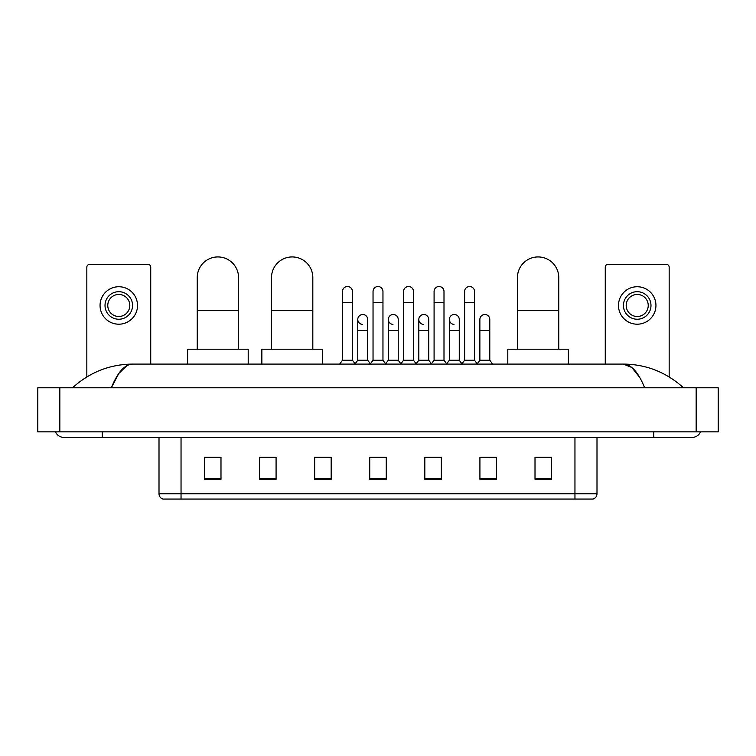 <?xml version="1.0" encoding="UTF-8"?>
<svg xmlns="http://www.w3.org/2000/svg" width="756" height="756" viewBox="0 0 756 756"><rect width="100%" height="100%" fill="white"/><g stroke="black" fill="none" stroke-linecap="round" stroke-linejoin="round"><path stroke-width="1.13" d="M574.957 499.064L574.957 493.781L596.994 493.781C596.843 496.418 595.52 498.185 593.025 499.064L162.975 499.064A5.509 5.509 0 0 1 159.006 493.781L159.006 437.365M551.54 479.285L551.54 457.248L535.012 457.248L535.012 479.285L551.54 479.285M496.446 479.285L496.446 457.248L479.918 457.248L479.918 479.285L496.446 479.285M441.353 479.285L441.353 457.248L424.825 457.248L424.825 479.285L441.353 479.285M220.988 479.285L220.988 457.248L204.46 457.248L204.46 479.285L220.988 479.285M276.082 479.285L276.082 457.248L259.554 457.248L259.554 479.285L276.082 479.285M331.175 479.285L331.175 457.248L314.647 457.248L314.647 479.285L331.175 479.285M386.259 479.285L386.259 457.248L369.741 457.248L369.741 479.285L386.259 479.285M479.918 457.361L490.332 457.361M331.175 457.248L314.647 457.361L331.175 457.248M272.33 457.361L276.082 457.361M433.538 457.361L429.295 457.361M372.491 457.361L383.509 457.361M220.988 457.361L204.46 457.361M441.353 457.361L424.825 457.361M551.54 457.361L535.012 457.361M102.258 431.856L102.258 437.365L692.307 437.365A8.817 8.817 0 0 0 700.481 431.856A8.817 8.817 0 0 1 692.307 437.365A8.817 8.817 0 0 0 700.481 431.856A8.817 8.817 0 0 1 692.307 437.365M55.519 431.856A8.817 8.817 0 0 0 63.693 437.365A8.817 8.817 0 0 1 55.519 431.856A8.817 8.817 0 0 0 63.693 437.365L102.258 437.365M644.66 387.781C638.338 372.217 631.241 364.326 623.36 364.09L132.64 364.09C124.759 364.326 117.662 372.226 111.34 387.781L118.758 373.53L126.913 365.639M59.837 387.781L718.2 387.781L718.2 431.856L37.8 431.856L37.8 387.781L59.837 387.781L59.837 431.856M718.2 387.781L718.2 431.856M681.619 386.08L683.49 387.781C666.149 372.16 646.106 364.269 623.36 364.09L631.751 367.454L639.614 377.253M74.381 386.08L72.51 387.781C89.766 372.198 109.809 364.297 132.64 364.09M150.737 364.09L150.737 267.123A2.75 2.75 0 0 0 147.987 264.373L89.586 264.373A2.75 2.75 0 0 0 86.836 267.123L86.836 376.923M118.786 291.693A13.769 13.769 0 0 0 105.018 305.471A13.769 13.769 0 0 0 118.786 319.24A13.769 13.769 0 0 0 132.565 305.471A13.769 13.769 0 0 0 118.786 291.693M118.786 294.453A11.019 11.019 0 0 0 107.768 305.471A11.019 11.019 0 0 0 118.786 316.49A11.019 11.019 0 0 0 129.805 305.471A11.019 11.019 0 0 0 118.786 294.453M118.786 324.201A18.73 18.73 0 0 0 137.516 305.471A18.73 18.73 0 0 0 118.786 286.741A18.73 18.73 0 0 0 100.057 305.471A18.73 18.73 0 0 0 118.786 324.201M197.24 349.215L197.24 277.594A20.658 20.658 0 0 1 217.898 256.936A20.658 20.658 0 0 1 238.556 277.594A20.658 20.658 0 0 0 217.898 256.936M238.556 349.215L238.556 277.594M248.204 364.09L248.204 349.215L187.601 349.215L187.601 364.09M271.508 349.215L271.508 277.594A20.658 20.658 0 0 1 292.166 256.936A20.658 20.658 0 0 1 312.823 277.594A20.658 20.658 0 0 0 292.166 256.936M312.823 349.215L312.823 277.594M322.462 364.09L322.462 349.215L261.86 349.215L261.86 364.09M517.444 349.215L517.444 277.594A20.658 20.658 0 0 1 538.102 256.936A20.658 20.658 0 0 1 558.76 277.594A20.658 20.658 0 0 0 538.102 256.936M558.76 349.215L558.76 277.594M568.399 364.09L568.399 349.215L507.796 349.215L507.796 364.09M342.525 302.495L352.438 302.495L352.438 360.234L342.525 360.234L342.525 291.476A4.961 4.961 0 0 1 347.788 286.524A4.961 4.961 0 0 1 352.438 291.476A4.961 4.961 0 0 0 347.788 286.524M342.525 360.234L339.624 364.09M352.438 360.234L355.329 364.09M373.039 302.495L382.961 302.495L382.961 360.234L373.039 360.234L373.039 291.476A4.961 4.961 0 0 1 378.312 286.524A4.961 4.961 0 0 1 382.961 291.476A4.961 4.961 0 0 0 378.312 286.524M373.039 360.234L370.147 364.09M382.961 360.234L385.853 364.09M403.562 302.495L413.475 302.495L413.475 360.234L403.562 360.234L403.562 291.476A4.961 4.961 0 0 1 408.835 286.524A4.961 4.961 0 0 1 413.475 291.476A4.961 4.961 0 0 0 408.835 286.524M403.562 360.234L400.671 364.09M413.475 360.234L416.376 364.09M434.086 302.495L443.999 302.495L443.999 360.234L434.086 360.234L434.086 291.476A4.961 4.961 0 0 1 439.359 286.524A4.961 4.961 0 0 1 443.999 291.476A4.961 4.961 0 0 0 439.359 286.524M434.086 360.234L431.194 364.09M443.999 360.234L446.89 364.09M464.609 302.495L474.522 302.495L474.522 360.234L464.609 360.234L464.609 291.476A4.961 4.961 0 0 1 469.873 286.524A4.961 4.961 0 0 1 474.522 291.476A4.961 4.961 0 0 0 469.873 286.524M464.609 360.234L461.718 364.09M474.522 360.234L477.414 364.09M362.426 324.409A4.961 4.961 0 0 1 357.777 319.467A4.961 4.961 0 0 1 363.05 314.515A4.961 4.961 0 0 1 367.7 319.467L367.7 330.485L357.777 330.485L357.777 319.467M367.7 330.485L367.7 360.234L357.777 360.234L357.777 330.485M357.777 360.234L355.112 363.797M367.7 360.234L370.374 363.797M392.95 324.409A4.961 4.961 0 0 1 388.3 319.467A4.961 4.961 0 0 1 393.574 314.515A4.961 4.961 0 0 1 398.223 319.467L398.223 330.485L388.3 330.485L388.3 319.467M398.223 330.485L398.223 360.234L388.3 360.234L388.3 330.485M388.3 360.234L385.626 363.797M398.223 360.234L400.888 363.797M423.473 324.409A4.961 4.961 0 0 1 418.824 319.467A4.961 4.961 0 0 1 424.097 314.515A4.961 4.961 0 0 1 428.737 319.467L428.737 330.485L418.824 330.485L418.824 319.467M428.737 330.485L428.737 360.234L418.824 360.234L418.824 330.485M418.824 360.234L416.15 363.797M428.737 360.234L431.411 363.797M453.997 324.409A4.961 4.961 0 0 1 449.347 319.467A4.961 4.961 0 0 1 454.611 314.515A4.961 4.961 0 0 1 459.261 319.467L459.261 330.485L449.347 330.485L449.347 319.467M459.261 330.485L459.261 360.234L449.347 360.234L449.347 330.485M449.347 360.234L446.673 363.797M459.261 360.234L461.935 363.797M479.871 319.467A4.961 4.961 0 0 1 485.135 314.515A4.961 4.961 0 0 1 489.784 319.467L489.784 330.485L479.871 330.485L479.871 319.467M489.784 330.485L489.784 360.234L479.871 360.234L479.871 330.485M479.871 360.234L477.197 363.797M489.784 360.234L492.676 364.09M669.164 376.923L669.164 267.123A2.75 2.75 0 0 0 666.414 264.373L608.013 264.373A2.75 2.75 0 0 0 605.263 267.123L605.263 364.09M637.213 291.693A13.769 13.769 0 0 0 623.435 305.471A13.769 13.769 0 0 0 637.213 319.24A13.769 13.769 0 0 0 650.982 305.471A13.769 13.769 0 0 0 637.213 291.693M637.213 294.453A11.019 11.019 0 0 0 626.195 305.471A11.019 11.019 0 0 0 637.213 316.49A11.019 11.019 0 0 0 648.232 305.471A11.019 11.019 0 0 0 637.213 294.453M637.213 324.201A18.73 18.73 0 0 0 655.943 305.471A18.73 18.73 0 0 0 637.213 286.741A18.73 18.73 0 0 0 618.484 305.471A18.73 18.73 0 0 0 637.213 324.201M159.006 493.781L181.043 493.781L181.043 499.064M181.043 437.365L181.043 493.781L574.957 493.781L574.957 437.365M386.259 478.52L369.741 478.52M331.175 478.52L314.647 478.52M276.082 478.52L259.554 478.52M220.988 478.52L204.46 478.52M441.353 478.52L424.825 478.52M496.446 478.52L479.918 478.52M551.54 478.52L535.012 478.52M653.742 431.856L653.742 437.365M696.163 387.781L696.163 431.856M197.24 310.65L238.556 310.65M271.508 310.65L312.823 310.65M517.444 310.65L558.76 310.65M596.994 493.781L596.994 437.365M352.438 302.495L352.438 291.476M382.961 302.495L382.961 291.476M413.475 302.495L413.475 291.476M443.999 302.495L443.999 291.476M474.522 302.495L474.522 291.476"/></g></svg>

